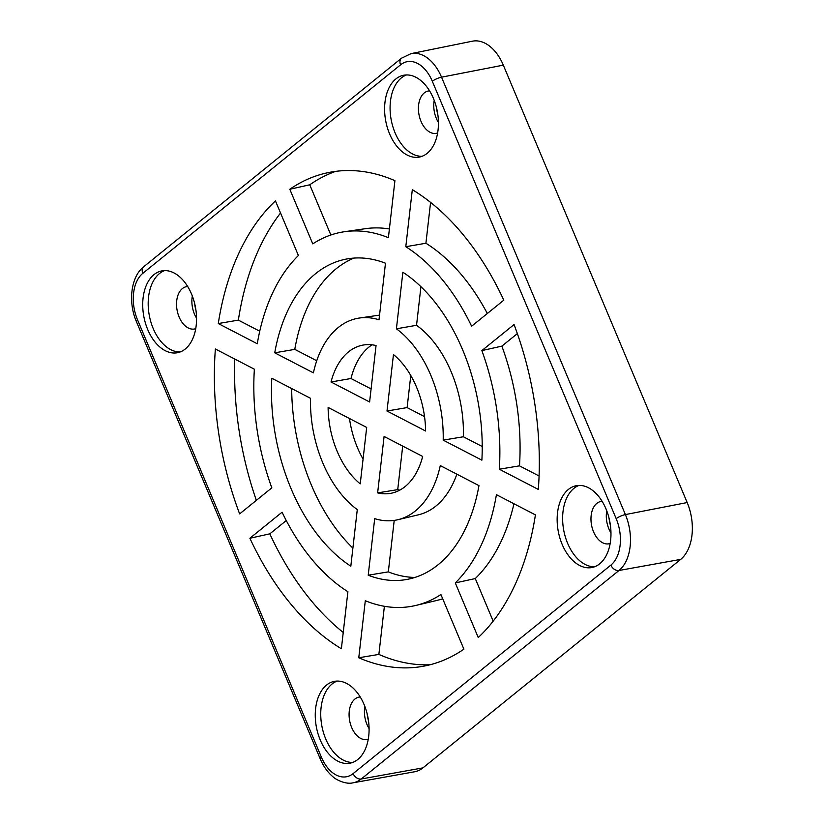 <?xml version="1.0" encoding="UTF-8"?>
<svg xmlns="http://www.w3.org/2000/svg" width="824" height="824" viewBox="0 0 824 824"><rect width="100%" height="100%" fill="white"/><g stroke="black" fill="none" stroke-linecap="round" stroke-linejoin="round"><path stroke-width="1.24" d="M579.025 485.418A41.653 26.234 -100.8 0 0 567.623 543.304A41.653 26.234 -100.8 0 0 594.578 566.778M602.128 501.332A21.548 13.565 -100.8 0 0 600.84 501.476A21.548 13.565 -100.8 0 0 596.792 503.402A21.548 13.565 -100.8 0 0 593.548 531.81A21.548 13.565 -100.8 0 0 608.926 543.799A21.548 13.565 -100.8 0 0 610.172 543.469M337.14 681.077A41.653 26.234 -100.8 0 0 325.738 738.963A41.653 26.234 -100.8 0 0 352.693 762.437M360.243 696.991A21.548 13.565 -100.8 0 0 358.955 697.135A21.548 13.565 -100.8 0 0 351.663 727.468A21.548 13.565 -100.8 0 0 367.041 739.468A21.548 13.565 -100.8 0 0 368.287 739.128M164.594 270.602A41.653 26.234 -100.8 0 0 153.192 328.498A41.653 26.234 -100.8 0 0 180.147 351.972M187.697 286.525A21.548 13.565 -100.8 0 0 186.409 286.67A21.548 13.565 -100.8 0 0 182.362 288.596A21.548 13.565 -100.8 0 0 179.117 317.003A21.548 13.565 -100.8 0 0 194.495 328.992A21.548 13.565 -100.8 0 0 195.741 328.652M406.479 74.943A41.653 26.234 -100.8 0 0 395.077 132.829A41.653 26.234 -100.8 0 0 422.032 156.303M429.582 90.867A21.548 13.565 -100.8 0 0 428.295 91.011A21.548 13.565 -100.8 0 0 421.002 121.344A21.548 13.565 -100.8 0 0 436.38 133.333A21.548 13.565 -100.8 0 0 437.626 132.994M605.98 508.882A41.653 26.234 79.2 0 1 591.879 567.53A41.653 26.234 79.2 0 1 562.143 544.355A41.653 26.234 79.2 0 1 576.244 485.707A41.653 26.234 79.2 0 1 605.98 508.882M364.095 704.551A41.653 26.234 79.2 0 1 349.994 763.189A41.653 26.234 79.2 0 1 320.258 740.014A41.653 26.234 79.2 0 1 334.359 681.366A41.653 26.234 79.2 0 1 364.095 704.551M433.434 98.416A41.653 26.234 79.2 0 1 419.334 157.065A41.653 26.234 79.2 0 1 389.598 133.879A41.653 26.234 79.2 0 1 403.698 75.231A41.653 26.234 79.2 0 1 433.434 98.416M191.549 294.075A41.653 26.234 79.2 0 1 177.448 352.724A41.653 26.234 79.2 0 1 147.712 329.538A41.653 26.234 79.2 0 1 161.813 270.9A41.653 26.234 79.2 0 1 191.549 294.075M438.44 122.477A21.548 13.565 79.2 0 1 436.339 118.409A21.548 13.565 79.2 0 1 434.207 100.343M196.555 318.136A21.548 13.565 79.2 0 1 194.454 314.068A21.548 13.565 79.2 0 1 192.322 296.001M610.986 532.953A21.548 13.565 79.2 0 1 608.885 528.884A21.548 13.565 79.2 0 1 606.752 510.808M369.101 728.612A21.548 13.565 79.2 0 1 366.999 724.543A21.548 13.565 79.2 0 1 364.867 706.467M372.046 344.834A76.364 48.091 -100.8 0 0 368.998 347.038A76.364 48.091 -100.8 0 0 351.014 378.515L371.099 388.928M348.542 351.869A75.406 47.493 79.2 0 1 361.376 345.431A75.406 47.493 79.2 0 1 376.053 345.544L369.605 401.978L331.021 381.986A75.406 47.493 79.2 0 1 348.542 351.869M274.732 352.806L313.408 372.85A102.701 64.674 79.2 0 1 338.293 327.499A102.701 64.674 79.2 0 1 359.377 318.033A102.701 64.674 79.2 0 1 379.009 319.784L385.478 263.216A163.028 102.67 79.2 0 0 343.412 259.694A163.028 102.67 79.2 0 0 315.644 273.63A163.028 102.67 79.2 0 0 274.732 352.806L294.786 349.376L316.735 360.747M353.887 258.097A163.976 103.268 -100.8 0 0 336.11 268.799A163.976 103.268 -100.8 0 0 294.786 349.376M687.185 502.547L503.32 65.148L441.53 77.178L625.395 514.588L687.185 502.547A43.095 27.141 79.2 0 1 680.686 559.372L618.999 570.486L361.252 778.989L422.928 767.875L680.686 559.372M422.928 767.875A43.095 27.141 79.2 0 1 414.647 771.758L353.105 782.8A42.385 26.698 79.2 0 0 361.252 778.989A7.179 5.284 51 0 1 353.115 773.612L610.872 565.11A35.205 22.176 -100.8 0 0 616.187 518.677L432.322 81.277A35.205 22.176 -100.8 0 0 400.577 64.818L142.82 273.321A35.205 22.176 -100.8 0 0 137.505 319.753L321.37 757.153A35.205 22.176 -100.8 0 0 353.115 773.612M432.322 81.277A7.179 1.782 -22.8 0 1 441.53 77.178A42.385 26.698 79.2 0 0 411.083 53.622L472.368 41.2A43.095 27.141 79.2 0 1 503.32 65.148M405.799 246.716L412.319 189.675A251.361 158.301 79.2 0 1 503.804 300.183L471.616 326.222A190.313 119.861 79.2 0 0 405.799 246.716L425.915 243.245A189.365 119.253 -100.8 0 1 487.334 313.511M455.291 582.929A190.313 119.861 79.2 0 0 496.419 494.668L535.415 514.887A251.361 158.301 79.2 0 1 478.25 637.549L455.291 582.929L475.273 578.561A189.365 119.253 -100.8 0 0 513.96 503.763M249.888 538.247L282.076 512.209A190.313 119.861 79.2 0 0 347.893 591.714L341.373 648.745A251.361 158.301 79.2 0 1 249.888 538.247L269.819 533.839A252.309 158.898 -100.8 0 0 343.237 632.471M280.541 212.994A252.309 158.898 -100.8 0 0 238.363 320.124L259.745 331.207M218.278 323.544A251.361 158.301 79.2 0 1 275.443 200.881L298.401 255.502A190.313 119.861 79.2 0 0 257.273 343.762L218.278 323.544L238.363 320.124M234.788 359.058A252.309 158.898 -100.8 0 0 256.346 500.353M239.64 513.877A251.361 158.301 79.2 0 1 215.373 348.995L254.369 369.204A190.313 119.861 79.2 0 0 271.827 487.839L239.64 513.877M384.386 606.289L378.875 654.411L358.77 657.768L365.3 600.737A190.313 119.861 79.2 0 0 415.883 605.434A190.313 119.861 79.2 0 0 440.922 594.547L463.891 649.168A251.361 158.301 79.2 0 1 419.601 666.853A251.361 158.301 79.2 0 1 358.77 657.768M378.875 654.411A252.309 158.898 -100.8 0 0 429.984 664.772M335.708 171.361A252.309 158.898 -100.8 0 0 309.752 184.792L330.857 235.005M389.392 228.969A189.365 119.253 -100.8 0 0 365.465 228.681L344.473 231.719A190.313 119.861 79.2 0 0 312.77 243.883L289.801 189.263L309.752 184.792M289.801 189.263A251.361 158.301 79.2 0 1 325.284 173.267A251.361 158.301 79.2 0 1 394.923 180.662L388.392 237.693A190.313 119.861 79.2 0 0 344.473 231.719M481.865 350.591L514.052 324.553A251.361 158.301 79.2 0 1 538.319 489.435L499.323 469.216A190.313 119.861 79.2 0 0 481.865 350.591L501.857 346.142L517.348 333.617M396.406 328.807L402.874 272.239A163.028 102.67 79.2 0 1 481.875 460.173L443.199 440.129A102.701 64.674 79.2 0 0 396.406 328.807L416.532 325.295L420.94 286.701M478.96 485.624L440.284 465.581A102.701 64.674 79.2 0 1 397.91 519.707A102.701 64.674 79.2 0 1 374.693 518.636L368.215 575.214A163.028 102.67 79.2 0 0 404.574 579.828A163.028 102.67 79.2 0 0 478.96 485.624M350.818 566.191L357.286 509.623A102.701 64.674 79.2 0 1 310.493 398.301L271.817 378.257A163.028 102.67 79.2 0 0 350.818 566.191M387.002 411.001L393.46 354.567A75.406 47.493 79.2 0 1 425.586 431.003L387.002 411.001L407.118 407.592L424.525 416.625M422.671 456.445L384.087 436.452L377.639 492.876A75.406 47.493 79.2 0 0 389.67 493.504A75.406 47.493 79.2 0 0 422.671 456.445M360.232 483.863L366.69 427.429L328.107 407.427A75.406 47.493 79.2 0 0 360.232 483.863M430.581 202.416L425.915 243.245M539.081 475.994L519.481 465.838A189.365 119.253 -100.8 0 0 501.857 346.142M475.273 578.561L493.174 621.152M415.883 605.434L436.504 600.521A189.365 119.253 -100.8 0 0 442.704 598.77M286.258 520.552L269.819 533.839M291.675 388.547A163.976 103.268 -100.8 0 0 352.888 548.115M394.212 520.408L388.32 571.877A163.976 103.268 -100.8 0 0 414.905 577.449M397.91 519.707L418.541 514.794A101.743 64.076 -100.8 0 0 456.867 474.171M482.225 446.526L463.387 436.761A101.743 64.076 -100.8 0 0 416.532 325.295M349.479 418.51A76.364 48.091 -100.8 0 0 363.065 459.092M402.709 446.103L397.724 489.641A76.364 48.091 -100.8 0 0 399.805 490.126M410.785 375.517L407.118 407.592M519.481 465.838L499.323 469.216M388.32 571.877L368.215 575.214M463.387 436.761L443.199 440.129M397.724 489.641L377.639 492.876M331.021 381.986L351.014 378.515M194.546 303.057A40.221 25.328 -100.8 0 0 196.019 310.772M436.432 107.388A40.221 25.328 -100.8 0 0 437.904 115.103M367.092 713.522A40.221 25.328 -100.8 0 0 368.565 721.237M608.977 517.863A40.221 25.328 -100.8 0 0 610.45 525.578M616.187 518.677A7.179 1.782 -22.8 0 1 625.395 514.588A42.385 26.698 79.2 0 1 618.999 570.486A7.179 5.284 51 0 1 610.872 565.11M137.505 319.753A7.179 1.782 -22.8 0 0 136.362 321.484L320.237 758.894A7.179 1.782 -22.8 0 1 321.37 757.153M136.362 321.484C127.957 302.12 130.82 276.679 143.778 266.688A7.179 5.284 51 0 0 142.82 273.321M411.083 53.622L401.535 58.185A7.179 5.284 51 0 0 400.577 64.818M379.534 315.118L359.377 318.033M320.237 758.894C323.379 766.33 327.602 772.273 332.906 776.723C334.76 778.917 345.359 784.881 353.105 782.8M401.535 58.185L143.778 266.688"/></g></svg>
